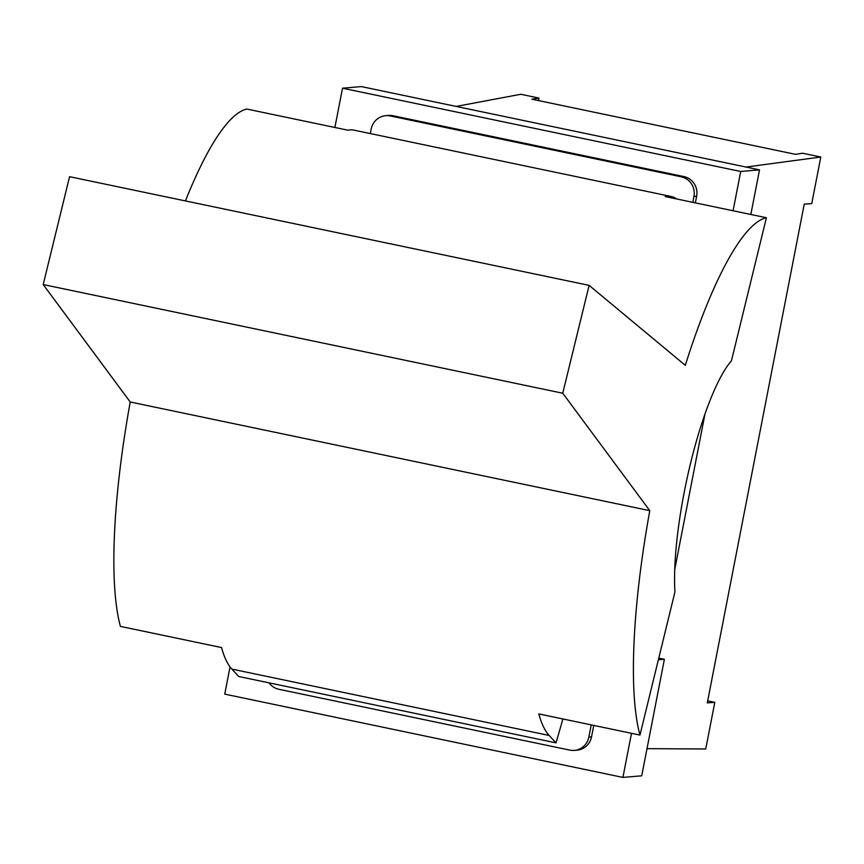 <?xml version="1.0" encoding="UTF-8"?>
<svg xmlns="http://www.w3.org/2000/svg" width="864" height="864" viewBox="0 0 864 864"><rect width="100%" height="100%" fill="white"/><g stroke="black" fill="none" stroke-linecap="round" stroke-linejoin="round"><path stroke-width="1.3" d="M591.235 724.885L588.848 737.122A16.654 16.222 85.1 0 1 569.776 750.114L278.856 689.267A16.654 16.222 85.1 0 1 269.028 682.841M370.321 133.574L371.218 128.941A16.654 16.222 85.1 0 1 390.301 115.96L681.21 176.807A16.654 16.222 85.1 0 1 693.954 196.452L692.809 202.338M593.773 725.414L591.538 736.895A16.654 16.222 85.1 0 1 577.055 750.157L574.366 750.395M385.7 115.679L388.39 115.452A16.654 16.222 85.1 0 1 392.98 115.733L683.899 176.58A16.654 16.222 85.1 0 1 696.632 196.225L695.347 202.867M334.886 127.472L342.511 88.193L740.707 171.482L733.072 210.762M631.498 733.309L622.922 777.416L224.737 694.127L230.029 666.878M562.907 718.956L556.038 742.878L549.148 735.458A277.862 60.448 -78.2 0 1 538.823 713.923L639.965 735.08L674.935 591.98A138.456 30.121 -78.2 0 1 690.649 462.899A138.456 30.121 -78.2 0 1 731.441 360.828L766.411 217.728L665.269 196.582A277.862 60.448 -78.2 0 1 671.22 196.506A277.862 60.448 -78.2 0 1 676.642 198.958M639.965 735.08A277.862 60.448 -78.2 0 1 649.782 510.667L130.226 401.998A277.862 60.448 101.8 0 0 120.409 626.4L221.551 647.557A277.862 60.448 101.8 0 0 231.876 669.092L238.756 676.512L556.038 742.878M671.22 196.506L353.938 130.14A277.862 60.448 101.8 0 0 347.998 130.216L246.856 109.058A277.862 60.448 101.8 0 0 185.436 200.934M649.782 510.667L562.756 393.228L589.118 285.368L685.303 365.332A277.862 60.448 -78.2 0 1 766.411 217.728M589.118 285.368L69.563 176.688L43.2 284.558L130.226 401.998M562.756 393.228L43.2 284.558M658.778 658.109L664.384 659.275L641.725 775.807L622.922 777.416M664.384 659.275L658.368 659.794M674.741 569.57L704.959 414.094M342.511 88.193L361.314 86.584L759.51 169.873L750.838 214.477M759.51 169.873L740.707 171.482M707.681 700.866L714.798 702.356L707.303 702.853L804.244 204.12L811.739 203.634L820.8 157.021L746.01 167.054M820.8 157.021L802.613 153.22L795.528 154.343L531.889 99.198L538.974 98.075L538.488 100.58M714.798 702.356L705.737 748.969L647.006 748.667M456.149 106.423L520.798 94.273L538.974 98.075M591.538 736.895L588.848 737.122M390.301 115.96L392.98 115.733M683.899 176.58L681.21 176.807M693.954 196.452L696.632 196.225M549.148 735.458L231.876 669.092"/></g></svg>
